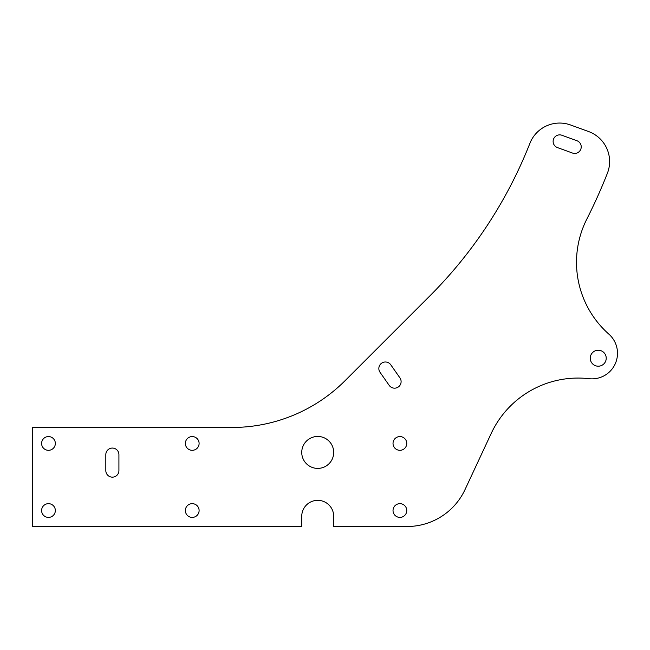 <?xml version="1.0" encoding="UTF-8"?>
<svg xmlns="http://www.w3.org/2000/svg" width="650" height="650" viewBox="0 0 650 650"><rect width="100%" height="100%" fill="white"/><g stroke="black" fill="none" stroke-linecap="round" stroke-linejoin="round"><path stroke-width="0.97" d="M607.392 173.257A31.948 31.948 0 0 0 588.591 131.544L570.57 124.987A31.948 31.948 0 0 0 529.921 143.284A448.858 448.858 0 0 1 429.756 296.002L345.077 380.681A159.737 159.737 0 0 1 232.123 427.464L32.5 427.464L32.5 526.5L301.746 526.5L301.746 516.319A15.974 15.974 0 0 1 317.72 500.346A15.974 15.974 0 0 1 333.694 516.319L333.694 526.5L407.103 526.5A63.895 63.895 0 0 0 465.01 489.613L491.229 433.396A95.843 95.843 0 0 1 589.022 378.69A25.561 25.561 0 0 0 608.871 334.149A95.843 95.843 0 0 1 586.852 219.026A531.919 531.919 0 0 0 607.392 173.257M333.694 452.424A15.974 15.974 0 0 1 317.72 468.398A15.974 15.974 0 0 1 301.746 452.424A15.974 15.974 0 0 1 317.72 436.451A15.974 15.974 0 0 1 333.694 452.424M393.023 443.438A6.866 6.866 0 0 0 399.888 450.312A6.866 6.866 0 0 0 406.762 443.438A6.866 6.866 0 0 0 399.888 436.573A6.866 6.866 0 0 0 393.023 443.438M393.023 510.526A6.866 6.866 0 0 0 399.888 517.4A6.866 6.866 0 0 0 406.762 510.526A6.866 6.866 0 0 0 399.888 503.661A6.866 6.866 0 0 0 393.023 510.526M41.608 510.526A6.866 6.866 0 0 0 48.474 517.4A6.866 6.866 0 0 0 55.339 510.526A6.866 6.866 0 0 0 48.474 503.661A6.866 6.866 0 0 0 41.608 510.526M41.608 443.438A6.866 6.866 0 0 0 48.474 450.312A6.866 6.866 0 0 0 55.339 443.438A6.866 6.866 0 0 0 48.474 436.573A6.866 6.866 0 0 0 41.608 443.438M185.364 443.438A6.866 6.866 0 0 0 192.237 450.312A6.866 6.866 0 0 0 199.103 443.438A6.866 6.866 0 0 0 192.237 436.573A6.866 6.866 0 0 0 185.364 443.438M185.364 510.526A6.866 6.866 0 0 0 192.237 517.4A6.866 6.866 0 0 0 199.103 510.526A6.866 6.866 0 0 0 192.237 503.661A6.866 6.866 0 0 0 185.364 510.526M590.249 358.215A7.987 7.987 0 0 0 598.236 366.202A7.987 7.987 0 0 0 606.222 358.215A7.987 7.987 0 0 0 598.236 350.228A7.987 7.987 0 0 0 590.249 358.215M401.107 381.623A6.549 6.549 0 0 0 399.921 377.861L390.764 364.78A6.549 6.549 0 0 0 381.639 363.171A6.549 6.549 0 0 0 380.031 372.296L389.196 385.377A6.549 6.549 0 0 0 401.107 381.623M581.23 146.884A6.549 6.549 0 0 0 576.924 140.725L561.909 135.265A6.549 6.549 0 0 0 553.516 139.181A6.549 6.549 0 0 0 557.432 147.574L572.439 153.034A6.549 6.549 0 0 0 581.23 146.884M118.918 454.626A6.549 6.549 0 0 0 112.369 448.069A6.549 6.549 0 0 0 105.82 454.626L105.82 470.592A6.549 6.549 0 0 0 112.369 477.149A6.549 6.549 0 0 0 118.918 470.592L118.918 454.626"/></g></svg>
